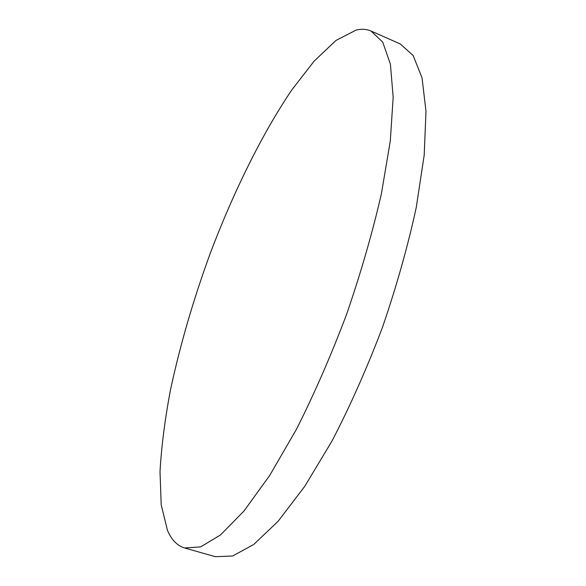 <?xml version="1.0" encoding="UTF-8"?>
<svg xmlns="http://www.w3.org/2000/svg" width="586" height="586" viewBox="0 0 586 586"><rect width="100%" height="100%" fill="white"/><g stroke="black" fill="none" stroke-linecap="round" stroke-linejoin="round"><path stroke-width="0.88" d="M356.068 30.091L335.961 40.449L314.213 61.047L291.894 89.797C262.045 133.872 233.697 191.6 210.52 252.603C193.475 299.146 180.122 344.956 170.453 390.027C164.937 419.232 161.458 446.429 160.007 471.635L161.209 504.868L167.45 530.315C171.449 539.787 177.177 545.676 184.619 547.983L200.661 546.892L220.592 534.872L243.893 511.117L269.611 475.605L296.421 429.34C314.352 393.777 331.083 355.438 346.604 314.323C360.903 272.761 372.498 232.569 381.398 193.754L390.291 141.028L393.169 97.276L390.401 64.116L382.724 42.141L371.077 31.058C366.514 29.095 361.511 28.773 356.068 30.091M184.619 547.983L215.362 556.7L232.627 556.004L253.738 544.475L278.086 521.306L304.669 486.453L332.072 440.906C350.267 405.834 367.07 367.957 382.497 327.266C396.597 286.1 407.841 246.215 416.228 207.605L424.205 155.056L425.993 111.259L422.037 77.879L413.152 55.531L400.304 43.972L371.077 31.058"/></g></svg>
